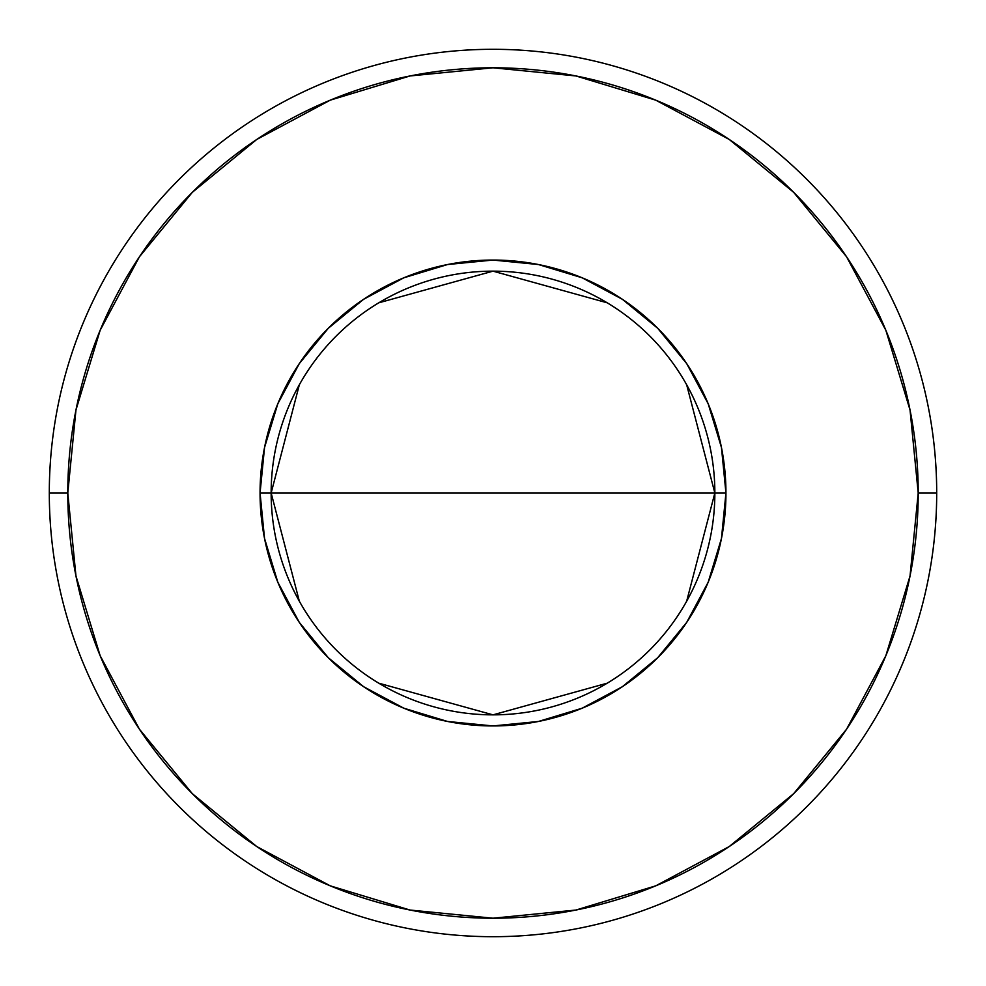 <?xml version="1.0" encoding="UTF-8"?>
<svg xmlns="http://www.w3.org/2000/svg" width="986" height="986" viewBox="0 0 986 986"><rect width="100%" height="100%" fill="white"/><g stroke="black" fill="none" stroke-linecap="round" stroke-linejoin="round"><path stroke-width="1.48" d="M299.337 601.226L271.15 493L260.058 493A232.942 232.942 0 0 0 493 725.942A232.942 232.942 0 0 0 725.942 493A232.942 232.942 0 0 0 493 260.058A232.942 232.942 0 0 0 260.058 493L271.15 493A221.85 221.85 0 0 1 493 271.15A221.85 221.85 0 0 1 714.85 493L725.942 493L721.469 538.442L708.207 582.147L686.687 622.412L657.711 657.711L622.412 686.687L582.147 708.207L538.442 721.469L493 725.942L447.558 721.469L403.853 708.207L363.587 686.687L328.289 657.711L299.313 622.412L277.793 582.147L264.531 538.442L260.058 493L264.531 447.558L277.793 403.853L299.313 363.587L328.289 328.289L363.587 299.313L403.853 277.793L447.558 264.531L493 260.058L538.442 264.531L582.147 277.793L622.412 299.313L657.711 328.289L686.687 363.587L708.207 403.853L721.469 447.558L725.942 493L714.85 493A221.85 221.85 0 0 1 493 714.85A221.85 221.85 0 0 1 271.15 493L714.85 493L686.663 601.226M607.228 683.187L493 714.85L378.772 683.187M49.3 493L67.787 493A425.212 425.212 0 0 1 493 67.787A425.212 425.212 0 0 1 918.212 493L936.7 493A443.7 443.7 0 0 0 493 49.3A443.7 443.7 0 0 0 49.3 493A443.7 443.7 0 0 1 493 49.3A443.7 443.7 0 0 1 936.7 493A443.7 443.7 0 0 1 493 936.7A443.7 443.7 0 0 1 49.3 493A443.7 443.7 0 0 0 493 936.7A443.7 443.7 0 0 0 936.7 493L918.212 493L910.041 410.04L885.847 330.273L846.555 256.767L793.668 192.332L729.233 139.445L655.727 100.153L575.96 75.959L493 67.787L410.04 75.959L330.273 100.153L256.767 139.445L192.332 192.332L139.445 256.767L100.153 330.273L75.959 410.04L67.787 493L75.959 575.96L100.153 655.727L139.445 729.233L192.332 793.668L256.767 846.555L330.273 885.847L410.04 910.041L493 918.212L575.96 910.041L655.727 885.847L729.233 846.555L793.668 793.668L846.555 729.233L885.847 655.727L910.041 575.96L918.212 493A425.212 425.212 0 0 1 493 918.212A425.212 425.212 0 0 1 67.787 493L49.3 493M686.663 384.774L714.85 493L271.15 493L299.337 384.774M378.772 302.813L493 271.15L607.228 302.813M271.15 493A221.85 221.85 0 0 1 493 271.15A221.85 221.85 0 0 1 714.85 493A221.85 221.85 0 0 1 493 714.85A221.85 221.85 0 0 1 271.15 493"/></g></svg>

